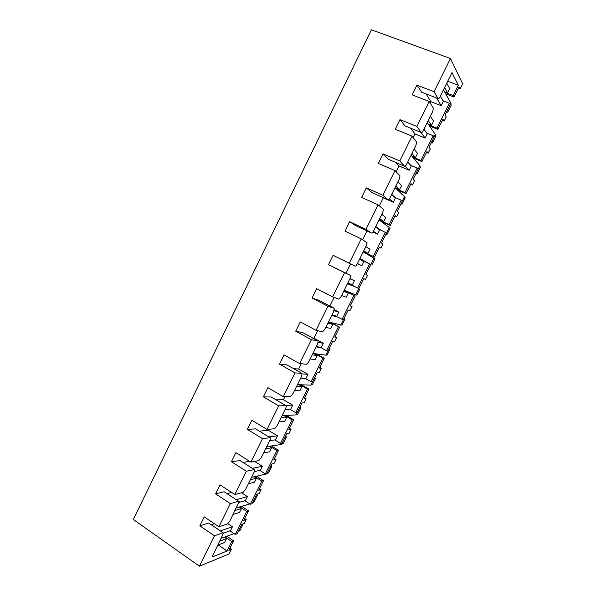 <?xml version="1.0" encoding="UTF-8"?>
<svg xmlns="http://www.w3.org/2000/svg" width="596" height="596" viewBox="0 0 596 596"><rect width="100%" height="100%" fill="white"/><g stroke="black" fill="none" stroke-linecap="round" stroke-linejoin="round"><path stroke-width="0.89" d="M429.209 101.484L416.865 126.441L421.26 132.483C421.73 132.856 422.378 132.26 423.22 130.703L432.614 111.728L433.411 108.263L429.209 101.484L412.156 94.853L416.932 85.153L434.044 91.702L450.464 58.497L462.652 83.827L460.127 88.923L458.339 88.245M442.351 120.444L444.117 121.144L446.218 116.928L445.063 114.991L450.904 103.212L451.112 105.358M426.729 133.117L433.21 135.746L434.112 137.043L429.031 147.279L430.29 148.985L428.204 153.172L426.46 152.449M410.54 165.248L417.163 168.065L418.139 169.197L413.088 179.374L414.458 180.856L412.387 185.021L410.659 184.268M394.947 215.908L396.66 216.683L398.717 212.541L397.249 211.282L404.49 196.68L405.138 197.917M379.332 247.362L381.023 248.16L383.064 244.04L381.492 243.004L389.195 227.486L389.985 228.424M359.649 259.059L366.376 245.463L367.047 242.669L361.265 238.877L349.234 263.216L355.074 266.151C355.663 266.248 356.378 265.525 357.205 263.983L359.649 259.059L370.794 264.55L365.832 274.54L367.509 275.367L365.475 279.457L363.784 278.667L358.874 288.553L347.751 283.078M350.381 305.651L352.042 306.5L350.016 310.576L348.228 310.002L343.348 319.829L334.609 315.589M335.019 336.591L336.658 337.463L334.647 341.515L332.762 341.15L327.904 350.925L326.504 350.701L319.985 347.163M319.747 367.352L321.371 368.254L319.367 372.276L317.377 372.12L312.557 381.835L311.075 381.768L304.973 378.318M304.563 397.934L306.165 398.858L304.176 402.866L302.09 402.911L297.292 412.574L295.743 412.655L289.887 409.221M289.462 428.345L291.042 429.291L289.067 433.277L286.885 433.53L282.117 443.133L280.5 443.372L274.823 439.915M274.443 458.585L276.008 459.553L274.041 463.517L271.769 463.971L267.03 473.522L265.339 473.902L259.804 470.415M259.513 488.653L261.063 489.644L259.111 493.585L256.742 494.24L252.026 503.739L250.268 504.261L244.852 500.729M244.665 518.55L246.2 519.563L244.256 523.482L241.797 524.338L237.104 533.778L235.286 534.448L229.967 530.865M229.907 548.283L231.419 549.318L229.14 553.908L199.399 566.2L133.348 519.488L371.375 29.8L450.464 58.497M218.896 526.782L227.419 523.936L229.885 521.053L239.123 501.564L238.646 501.266L230.354 503.613L218.896 526.782L204.249 516.866L199.839 525.814L214.433 535.797L199.399 566.2M230.354 503.613L215.573 493.868L220.013 484.861L234.839 494.538L243.041 492.385L245.47 489.592L247.809 484.868L254.261 471.831L254.783 469.894L254.336 469.581L246.364 471.227L234.839 494.538M246.364 471.227L231.412 461.729L235.874 452.662L250.879 462.101L258.761 460.648L261.145 457.937L267.634 444.839L269.988 440.072L270.524 438.038L270.122 437.702L262.478 438.649L250.879 462.101M262.478 438.649L247.34 429.388L251.832 420.269L267.023 429.463L274.57 428.718L276.916 426.095L279.286 421.312L285.812 408.126L286.371 405.98L285.998 405.638L278.69 405.861L267.023 429.463M278.69 405.861L263.372 396.854L267.887 387.683L283.264 396.623L290.475 396.593L293.076 393.472L301.732 375.987L301.978 373.372L295.005 372.88L283.264 396.623M295.005 372.88L279.494 364.119L284.046 354.888L299.602 363.582L306.478 364.283L308.743 361.839L317.75 343.654L318.048 340.919L311.417 339.69L299.602 363.582M311.417 339.69L295.72 331.182L300.295 321.9L316.044 330.333L322.578 331.763L324.798 329.417L333.566 311.723L334.214 308.266L327.927 306.292L316.044 330.333M327.927 306.292L312.051 298.045L316.655 288.702L332.583 296.875L338.774 299.058L340.949 296.801L343.378 291.906L350.068 278.392L350.485 275.412L344.548 272.692L332.583 296.875M344.548 272.692L328.478 264.706L333.104 255.304L355.074 266.151M349.234 263.216L333.104 255.304M361.265 238.877L345.002 231.159L349.666 221.697L355.559 225.571M365.981 229.341L371.464 233.036C372.031 233.207 372.724 232.515 373.558 230.965L382.788 212.332L383.481 209.382L378.095 204.853L365.981 229.341L349.666 221.697M378.095 204.853L361.638 197.395L366.324 187.882L371.956 192.553M382.841 195.257L387.966 199.727C388.495 199.958 389.181 199.302 390.007 197.753L399.29 179.001L400.02 175.894L395.021 170.612L382.841 195.257L366.324 187.882M395.021 170.612L378.371 163.431L383.086 153.85L388.45 159.326M399.797 160.957L404.565 166.209C405.064 166.507 405.727 165.882 406.561 164.332L415.904 145.469L416.664 142.183L412.06 136.156L399.797 160.957L383.086 153.85M412.06 136.156L395.208 129.25L399.961 119.61L405.042 125.898M416.865 126.441L399.961 119.61M434.044 91.702L438.067 98.549C438.5 98.988 439.14 98.429 439.975 96.872L451.999 72.585L458.287 85.228L447.708 81.265M416.932 85.153L421.737 92.253M426.088 93.93L430.878 101.67L430.193 103.056M458.287 85.228L453.176 95.524L453.981 97.029L445.741 93.885M453.176 95.524L444.899 92.373M450.174 104.695L449.354 103.235L442.932 100.754M453.981 97.029L459.062 86.785L460.127 88.923M449.354 103.235L437.017 128.08L437.896 129.421L429.597 126.091M437.017 128.08L428.68 124.743M437.896 129.421L442.947 119.237L444.117 121.144M433.21 135.746L420.947 160.451L421.908 161.62L413.468 158.074M420.947 160.451L412.477 156.89M421.908 161.62L426.93 151.503L428.204 153.172M417.163 168.065L404.975 192.62L406.01 193.633L397.256 189.781M404.975 192.62L396.184 188.753M402.27 201.165L401.212 200.196L394.261 197.105M406.01 193.633L411.009 183.568L412.387 185.021M401.212 200.196L389.099 224.61L390.209 225.459L380.62 221.041M389.099 224.61L379.473 220.177M386.484 232.947L377.477 228.469M390.209 225.459L395.17 215.454L396.66 216.683M385.359 232.142L373.312 256.407L374.497 257.1L363.284 251.706M373.312 256.407L363.329 251.609M374.497 257.1L379.436 247.154L381.023 248.16M365.832 274.54L367.509 275.367M352.042 306.5L350.262 305.897L355.201 295.959L344.078 290.483M355.201 295.959L344.138 290.356M336.658 337.463L334.781 337.068L339.69 327.189L329.61 322.25M339.69 327.189L330.996 322.607M321.371 368.254L319.396 368.067L324.269 358.241L322.853 358.062L314.852 353.674M324.269 358.241L316.305 353.875M306.165 398.858L304.094 398.88L308.944 389.113L307.447 389.084L299.825 384.74M308.944 389.113L301.353 384.793M291.042 429.291L288.874 429.522L293.701 419.808L292.137 419.927L284.761 415.568M293.701 419.808L286.356 415.472M276.008 459.553L273.75 459.985L278.541 450.33L276.909 450.598L269.72 446.188M278.541 450.33L271.381 445.942M261.063 489.644L258.709 490.277L263.477 480.674L261.771 481.091L254.738 476.621M263.477 480.674L256.466 476.226M246.2 519.563L243.749 520.397L248.495 510.847L246.722 511.413L239.815 506.868M248.495 510.847L241.611 506.332M231.419 549.318L228.879 550.346L233.595 540.855L231.755 541.555L224.968 536.936M233.595 540.855L226.83 536.258M410.57 128.14L414.928 133.906L413.132 137.542M395.833 162.484L399.074 165.964L396.184 171.804M382.863 197.44L383.31 197.827L379.339 205.858M366.942 230.913L362.591 239.704M350.485 275.412L328.478 264.706M350.597 263.954L346.03 273.199M318.733 300.235L312.051 298.045M334.058 297.397L329.811 305.979M302.828 332.687L295.72 331.182M317.594 330.676L313.883 338.178L312.483 337.91M287.011 364.946L279.494 364.119M301.233 363.746L298.611 369.043L293.53 368.619M271.284 397.018L263.372 396.854M284.977 396.616L283.428 399.737L276.097 399.834M255.647 428.897L247.34 429.388M268.818 429.284L268.334 430.26L259.372 431.161M240.091 460.581L231.412 461.729M249.582 461.282L243.071 462.459M224.118 491.752L238.646 501.266L224.118 491.752L215.573 493.868M231.695 492.482L227.069 493.659M223.135 532.735L208.689 523.02L199.839 525.814M214.389 523.728L211.319 524.718M231.755 541.555L227.061 551.017L212.042 557.074L223.567 533.033L223.046 532.764L214.433 535.797M227.873 523.675L232.433 526.737L220.408 530.887M233.163 514.437L239.518 512.441L241.484 508.485L235.152 510.414M241.499 492.788L247.377 496.602L236.254 499.679M248.383 483.706L254.499 482.224L256.474 478.245L250.38 479.661M254.611 461.408L262.404 466.296L252.354 468.329M263.685 452.804L269.571 451.835L271.553 447.834L265.704 448.736M268.334 430.26L277.512 435.81L268.751 436.868M279.084 421.715L284.724 421.268L286.721 417.245L281.111 417.617M283.428 399.737L292.71 405.153L285.551 405.369M294.573 390.447L299.967 390.529L301.971 386.484L296.614 386.327M298.611 369.043L307.998 374.318L302.336 373.93M310.151 358.993L315.291 359.611L317.31 355.536L312.2 354.851M313.883 338.178L323.375 343.311L318.242 342.38M325.818 327.353L330.713 328.508L332.739 324.418L327.882 323.181M334.371 309.793L338.841 312.118L334.073 310.665M341.582 295.527L346.216 297.233L348.258 293.113L343.661 291.332M349.994 278.548L354.397 280.738L349.897 278.742M357.444 263.507L361.817 265.771L357.391 263.611M363.709 250.849L367.985 253.337L370.041 249.18L365.802 246.625M373.387 231.3L377.506 234.124L372.954 231.993M379.697 218.568L383.712 221.615L385.776 217.443L381.805 214.322M389.359 198.84L393.285 202.297L383.31 197.827M395.781 186.094L399.529 189.714L401.607 185.512L397.897 181.817M405.347 166.053L409.161 170.277L399.074 165.964M411.963 153.425L415.434 157.62L417.535 153.395L414.093 149.127M420.97 132.364L425.127 138.071L414.928 133.906M223.575 533.122L230.481 530.678L232.433 526.737M224.469 537.123L226.577 538.553L220.006 540.989M239.033 502.391L245.41 500.565L247.377 496.602M241.484 508.485L239.272 507.032M254.388 471.563L260.422 470.281L262.404 466.296M256.474 478.245L254.134 476.755M269.735 440.586L275.523 439.826L277.512 435.81M271.553 447.834L269.034 446.292M285.171 409.422L290.714 409.191L292.71 405.153M286.721 417.245L283.964 415.613M300.697 378.08L305.986 378.378L307.998 374.318M301.971 386.484L298.857 384.703M316.312 346.552L321.356 347.386L323.375 343.311M317.31 355.536L313.585 353.495M332.017 314.844L336.807 316.215L338.841 312.118M332.739 324.418L328.403 322.131M347.818 282.944L352.348 284.866L354.397 280.738M348.258 293.113L343.877 290.893M367.985 253.337L363.538 251.199M361.817 265.771L363.873 261.629L359.53 259.29M383.712 221.615L379.212 219.552M377.506 234.124L379.57 229.959L375.495 227.061M399.529 189.714L395.193 187.807M393.285 202.297L395.364 198.103L391.55 194.639M415.434 157.62L411.814 156.1M409.161 170.277L411.255 166.06L407.709 162.023M428.241 120.563L431.444 125.339L428.204 124.043M425.127 138.071L427.235 133.832L423.957 129.205M444.616 87.5L447.544 92.864L444.542 91.724M436.652 98.005L441.189 105.678L443.305 101.409L440.31 96.194M431.444 125.339L433.553 121.092L430.379 116.235M441.189 105.678L430.878 101.67M446.769 83.149L449.66 88.588L447.544 92.864M226.577 538.553L224.625 542.487L218.032 544.99M227.061 551.017L218.203 544.923M246.722 511.413L235.286 534.448M261.771 481.091L250.268 504.261M276.909 450.598L265.339 473.902M292.137 419.927L280.5 443.372M307.447 389.084L295.743 412.655M322.853 358.062L311.075 381.768M338.342 326.854L326.504 350.701M353.92 295.467L342.015 319.456M369.595 263.894L357.615 288.024M443.476 89.795L450.904 103.212M447.671 109.731L448.058 111.512L447.536 112.167L446.635 111.817M427.228 122.605L435.341 134.547L435.706 136.38M432.13 141.029L432.636 142.556L432.182 143.07L431.295 142.712M407.738 161.956L410.681 165.308M411.076 155.221L419.875 165.703L420.381 167.238M416.678 172.147L417.304 173.429L416.917 173.809L416.038 173.429M391.699 194.333L395.193 197.514M395.021 187.636L404.49 196.68M401.317 203.087L402.054 204.13L400.87 203.981M375.756 226.525L380.382 229.825M379.056 219.864L389.195 227.486M386.037 233.855L386.893 234.66L385.783 234.362M359.91 258.522L370.786 264.572M363.188 251.907L374.921 258.768M366.041 262.166L359.775 258.798M344.153 290.334L356.84 295.169M347.416 283.756L358.956 288.397M351.975 285.193L347.61 283.353M328.493 321.959L341.955 325.14M331.734 315.418L337.351 317.02M343.825 318.86L344.995 319.016L344.101 318.309M312.922 353.398L325.774 355.201L327.152 354.94M316.141 346.894L320.946 347.684M328.873 348.98L330.147 348.906L329.327 348.057M297.441 384.658L310.918 385.12L312.431 384.576M300.637 378.192L305.189 378.445M313.995 378.929L315.388 378.624L314.643 377.633M282.05 415.732L296.145 414.868L297.791 414.049M299.207 408.714L300.704 408.185L300.838 407.522L300.034 407.053M266.747 446.627L281.454 444.452L283.234 443.364M284.501 438.328L286.102 437.583L286.303 436.793L285.506 436.317M251.527 477.344L266.844 473.872L268.759 472.516M269.876 467.785L271.582 466.817L271.843 465.908L271.053 465.409M236.403 507.889L249.724 503.911M252.324 503.128L254.358 501.504M255.334 497.079L257.144 495.894L257.465 494.859L256.682 494.352M221.362 538.255L234.057 533.621M237.879 532.228L240.032 530.343M240.866 526.208L242.781 524.808L243.138 523.869M421.305 92.089L438.067 98.549M404.691 125.756L421.26 132.483M388.182 159.214L404.565 166.209M371.77 192.471L387.966 199.727M355.462 225.526L371.464 233.036M334.214 308.266L318.637 300.183M318.048 340.919L302.641 332.59M301.978 373.372L286.75 364.804M285.998 405.638L270.957 396.824M270.122 437.702L255.252 428.651M254.336 469.581L239.637 460.298M223.046 532.764L208.689 523.02M434.104 137.035L435.341 134.547M418.139 169.197L419.875 165.703M370.839 264.445L373.983 258.12M355.73 294.871L358.859 288.576M340.711 325.118L343.341 319.829M325.774 355.201L327.897 350.925M310.918 385.12L312.55 381.835M296.145 414.868L297.285 412.574M281.454 444.452L282.109 443.133M448.058 111.512L451.269 105.052M432.636 142.556L435.825 136.134M417.304 173.429L420.478 167.044M402.054 204.13L405.205 197.783M386.893 234.66L390.03 228.343M371.815 265.019L374.936 258.738M356.818 295.206L359.924 288.963M341.91 325.23L344.995 319.016M327.085 355.082L330.147 348.906M312.334 384.77L315.388 378.624M297.672 414.295L300.704 408.185M283.085 443.655L286.102 437.583M268.587 472.859L271.582 466.817M254.157 501.899L257.144 495.894M239.815 530.783L242.781 524.808"/></g></svg>
